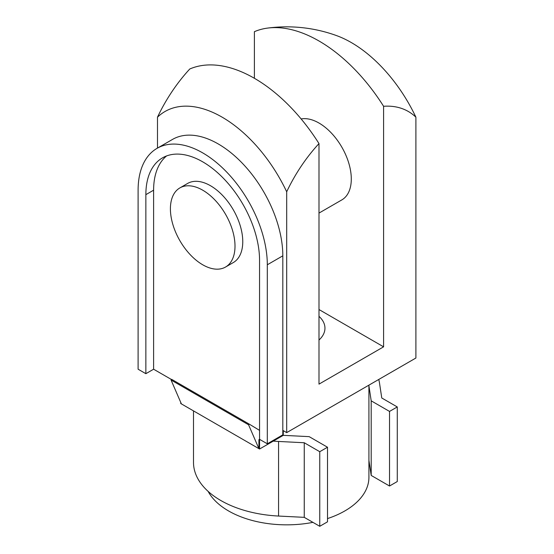 <?xml version="1.0" encoding="UTF-8"?>
<svg xmlns="http://www.w3.org/2000/svg" width="554" height="554" viewBox="0 0 554 554"><rect width="100%" height="100%" fill="white"/><g stroke="black" fill="none" stroke-linecap="round" stroke-linejoin="round"><path stroke-width="0.83" d="M318.993 40.989A138.853 80.171 60 0 1 383.59 106.285A114.11 65.884 -60 0 1 415.895 117.192A114.11 65.884 -120 0 0 351.291 42.547A114.11 65.884 -120 0 0 336.562 35.608A146.173 146.173 0 0 0 267.617 28.088A138.853 80.171 60 0 1 318.993 40.989M222.092 117.143A114.11 65.884 60 0 1 286.688 191.788A114.11 65.884 -60 0 1 318.993 143.583A138.853 80.171 -120 0 0 254.39 78.287A138.853 80.171 -120 0 0 189.787 68.987A114.11 65.884 120 0 0 157.488 117.192A114.11 65.884 60 0 1 222.092 117.143M368.916 385.141L368.916 477.375A82.227 47.471 180 0 1 327.504 518.586M312.934 522.36A82.227 47.471 180 0 1 228.546 510.94A82.227 47.471 180 0 1 208.138 491.398M301.141 118.951A45.677 26.37 60 0 1 318.993 123.043A45.677 26.37 60 0 1 348.833 163.298A45.677 26.37 60 0 1 341.832 199.904L318.993 213.089M225.547 267.035L233.303 262.561A45.677 26.37 -120 0 0 240.304 225.956A45.677 26.37 -120 0 0 210.458 185.708A45.677 26.37 -120 0 0 187.619 183.443L179.87 187.917A45.677 26.37 -120 0 0 172.869 224.522A45.677 26.37 -120 0 0 202.709 264.777A45.677 26.37 -120 0 0 225.547 267.035A45.677 26.37 -120 0 0 232.548 230.436A45.677 26.37 -120 0 0 202.709 190.181A45.677 26.37 -120 0 0 179.87 187.917M166.574 155.937A80.399 46.418 -120 0 0 153.61 190.181L153.61 369.213L145.861 373.687L138.105 369.213L138.105 190.181A91.362 52.748 60 0 1 157.031 148.354A91.362 52.748 60 0 1 202.709 152.883A91.362 52.748 60 0 1 267.312 264.777L267.312 443.802L259.556 439.329L258.912 439.703L258.912 448.657L180.743 403.527L180.743 402.405M267.312 443.802L282.817 434.855L282.817 255.823A91.362 52.748 -120 0 0 218.214 143.929A91.362 52.748 -120 0 0 172.536 139.407L157.031 148.354M145.861 373.687L145.861 194.655A80.399 46.418 60 0 1 162.509 157.855A80.399 46.418 60 0 1 202.709 161.837A80.399 46.418 60 0 1 259.556 260.297L259.556 439.329M378.735 379.469A93.19 53.8 180 0 1 379.525 383.167L381.768 397.994L397.273 406.948L389.524 411.421L389.524 486.017L371.194 475.436L368.916 460.381M193.505 410.888L193.505 462.458A93.19 53.8 0 0 0 220.797 500.497A93.19 53.8 0 0 0 278.565 516.051L304.25 517.346L319.755 526.3L327.504 521.826L327.504 447.23L309.18 436.649L283.267 435.34L283.267 430.638M327.504 447.23L319.755 451.704L304.25 442.75L278.565 441.455A93.19 53.8 180 0 1 273.288 441.102L259.556 449.024L258.912 448.657L248.573 424.786L249.224 424.115L259.556 430.375M318.993 316.341A38.261 22.091 180 0 1 324.956 328.183A38.261 22.091 180 0 1 318.993 340.024M248.573 424.786L171.054 380.023L171.698 379.358L249.224 424.115M171.518 379.545L153.61 369.213M371.194 475.436L371.194 400.84L389.524 411.421M368.916 385.785L371.194 400.84M389.524 486.017L397.273 481.544L397.273 406.948M319.755 526.3L319.755 451.704M283.267 435.34L273.288 441.102M258.912 439.703L259.556 440.077L260.207 439.703M259.556 440.077L259.556 449.024M171.054 380.023L181.387 403.901M304.25 517.346L304.25 442.75M254.39 78.287L254.39 31.689A138.853 80.171 60 0 1 267.617 28.088M318.993 309.534L383.59 346.832L318.993 384.13L318.993 143.583M383.59 106.285L383.59 346.832M286.688 191.788L286.688 432.619L282.817 430.375M415.895 117.192L415.895 358.022L286.688 432.619M157.488 117.192L157.488 148.091M267.312 264.777L282.817 255.823M278.565 516.051L278.565 441.455M145.861 194.655L153.61 190.181"/></g></svg>
